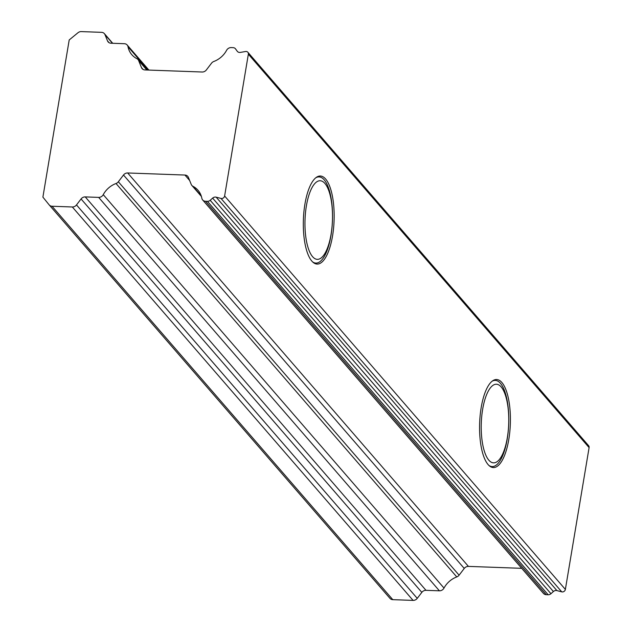 <?xml version="1.0" encoding="UTF-8"?>
<svg xmlns="http://www.w3.org/2000/svg" width="632" height="632" viewBox="0 0 632 632"><rect width="100%" height="100%" fill="white"/><g stroke="black" fill="none" stroke-linecap="round" stroke-linejoin="round"><path stroke-width="0.95" d="M508.792 439.485A44.05 15.35 92.1 0 0 496.578 379.516A44.05 15.35 92.1 0 0 481.181 407.601A44.05 15.35 92.1 0 0 493.387 467.569A44.05 15.35 92.1 0 0 508.792 439.485M332.543 235.989A44.05 15.35 92.1 0 0 320.329 176.02A44.05 15.35 92.1 0 0 304.924 204.104A44.05 15.35 92.1 0 0 317.138 264.073A44.05 15.35 92.1 0 0 332.543 235.989M146.79 69.994L138.629 60.569L141.473 67.608A4.685 4.116 139.1 0 0 142.097 68.627A4.685 4.116 139.1 0 0 144.91 69.931L202.185 72.009A4.685 4.116 139.1 0 0 206.348 69.962L211.507 63.216A4.685 4.116 -40.9 0 1 213.829 61.478A21.559 18.928 139.1 0 0 226.588 50.315A4.685 4.116 -40.9 0 1 231.201 47.582L233.129 47.653A3.753 3.294 139.1 0 1 235.381 48.688A3.753 3.294 139.1 0 1 235.538 48.893L237.221 51.216A3.753 3.294 -40.9 0 0 237.379 51.421A3.753 3.294 -40.9 0 0 239.623 52.456A3.753 3.294 -40.9 0 0 240.381 52.401L245.587 51.5A2.812 2.473 139.1 0 1 247.839 52.243L588.59 445.663A2.812 2.473 139.1 0 1 589.103 447.598L565.371 589.411A2.812 2.473 139.1 0 1 561.745 591.852L556.911 590.588A3.753 3.294 -40.9 0 0 553.387 591.528L550.954 593.709A3.753 3.294 139.1 0 1 548.165 594.759L207.415 201.339L205.487 201.268L546.238 594.688L548.165 594.759M565.371 589.411L224.621 195.991A2.812 2.473 139.1 0 1 220.995 198.432L216.16 197.168A3.753 3.294 -40.9 0 0 212.636 198.108L210.203 200.289A3.753 3.294 139.1 0 1 207.415 201.339M224.621 195.991L248.352 54.178A2.812 2.473 139.1 0 0 247.839 52.243M138.629 60.569A4.685 4.116 -40.9 0 0 138.005 59.542A4.685 4.116 -40.9 0 0 136.907 58.681A21.559 18.928 139.1 0 1 131.851 54.731A21.559 18.928 139.1 0 1 128.012 46.744A4.685 4.116 -40.9 0 0 127.182 45.006A4.685 4.116 -40.9 0 0 124.37 43.703L110.956 43.221A4.685 4.116 139.1 0 1 108.143 41.925A4.685 4.116 139.1 0 1 107.519 40.898L104.991 34.657A4.685 4.116 -40.9 0 0 104.367 33.63A4.685 4.116 -40.9 0 0 101.555 32.335L81.259 31.6A4.685 4.116 -40.9 0 0 77.941 32.769L69.204 39.95L42.897 197.129L49.146 204.855A4.685 4.116 -40.9 0 0 49.225 204.942A4.685 4.116 -40.9 0 0 52.037 206.245L72.332 206.98A4.685 4.116 -40.9 0 0 76.496 204.934L81.07 198.954A4.685 4.116 139.1 0 1 85.241 196.907L98.647 197.389A4.685 4.116 -40.9 0 0 103.261 194.656A21.559 18.928 139.1 0 1 116.019 183.501A4.685 4.116 -40.9 0 0 118.342 181.763L123.501 175.017A4.685 4.116 139.1 0 1 127.672 172.97L184.939 175.048A4.685 4.116 139.1 0 1 187.751 176.344A4.685 4.116 139.1 0 1 188.375 177.371L191.227 184.41A4.685 4.116 -40.9 0 0 191.852 185.429A4.685 4.116 -40.9 0 0 192.95 186.29A21.559 18.928 139.1 0 1 197.998 190.248A21.559 18.928 139.1 0 1 201.837 198.235A4.685 4.116 -40.9 0 0 202.675 199.973A4.685 4.116 -40.9 0 0 205.487 201.268M127.672 172.97L468.423 566.391L521.708 568.326M118.342 181.763L459.101 575.183L464.251 568.437L123.501 175.017M103.261 194.656L444.012 588.076A21.559 18.928 139.1 0 1 456.77 576.921L116.019 183.501M85.241 196.907L425.992 590.327L439.398 590.809L98.647 197.389M76.496 204.934L417.246 598.354L421.821 592.374L81.07 198.954M52.037 206.245L392.788 599.665L413.083 600.4L72.332 206.98M546.238 594.688A4.685 4.116 139.1 0 1 543.425 593.393L202.675 199.973M468.423 566.391A4.685 4.116 -40.9 0 0 464.251 568.437M459.101 575.183A4.685 4.116 139.1 0 1 456.77 576.921M444.012 588.076A4.685 4.116 139.1 0 1 439.398 590.809M425.992 590.327A4.685 4.116 -40.9 0 0 421.821 592.374M417.246 598.354A4.685 4.116 139.1 0 1 413.083 600.4M392.788 599.665A4.685 4.116 139.1 0 1 389.976 598.37A4.685 4.116 139.1 0 1 389.897 598.275L49.304 205.037M331.065 234.282A39.342 13.707 -87.9 0 1 312.603 256.695A39.342 13.707 -87.9 0 1 306.402 205.811A39.342 13.707 -87.9 0 1 324.864 183.399A39.342 13.707 -87.9 0 1 331.065 234.282M315.771 177.79A43.118 15.018 -87.9 0 1 319.01 176.913A43.118 15.018 -87.9 0 1 330.963 235.602A43.118 15.018 -87.9 0 1 315.882 263.086A43.118 15.018 -87.9 0 1 312.714 261.98M507.314 437.779A39.342 13.707 -87.9 0 1 488.852 460.191A39.342 13.707 -87.9 0 1 482.658 409.307A39.342 13.707 -87.9 0 1 501.121 386.887A39.342 13.707 -87.9 0 1 507.314 437.779M492.02 381.286A43.118 15.018 -87.9 0 1 495.259 380.409A43.118 15.018 -87.9 0 1 507.212 439.098A43.118 15.018 -87.9 0 1 492.131 466.582A43.118 15.018 -87.9 0 1 488.963 465.476M561.745 591.852L220.995 198.432M589.103 447.598L248.352 54.178M112.457 43.276L104.991 34.657M107.519 40.898L109.067 42.684M148.204 70.049L128.012 46.744M141.473 67.608L143.022 69.394M192.95 186.29L201.189 195.809M189.624 180.46L184.939 175.048M550.954 593.709L210.203 200.289M553.387 591.528L212.636 198.108M556.911 590.588L216.16 197.168M201.403 196.457L191.852 185.429M112.725 43.284L104.367 33.63M148.891 70.073L127.182 45.006M147.066 70.01L138.005 59.542M389.976 598.37L49.225 204.942M315.882 263.086L314.025 263.023M319.01 176.913L317.153 176.849M492.131 466.582L490.274 466.511M495.259 380.409L493.402 380.338"/></g></svg>
